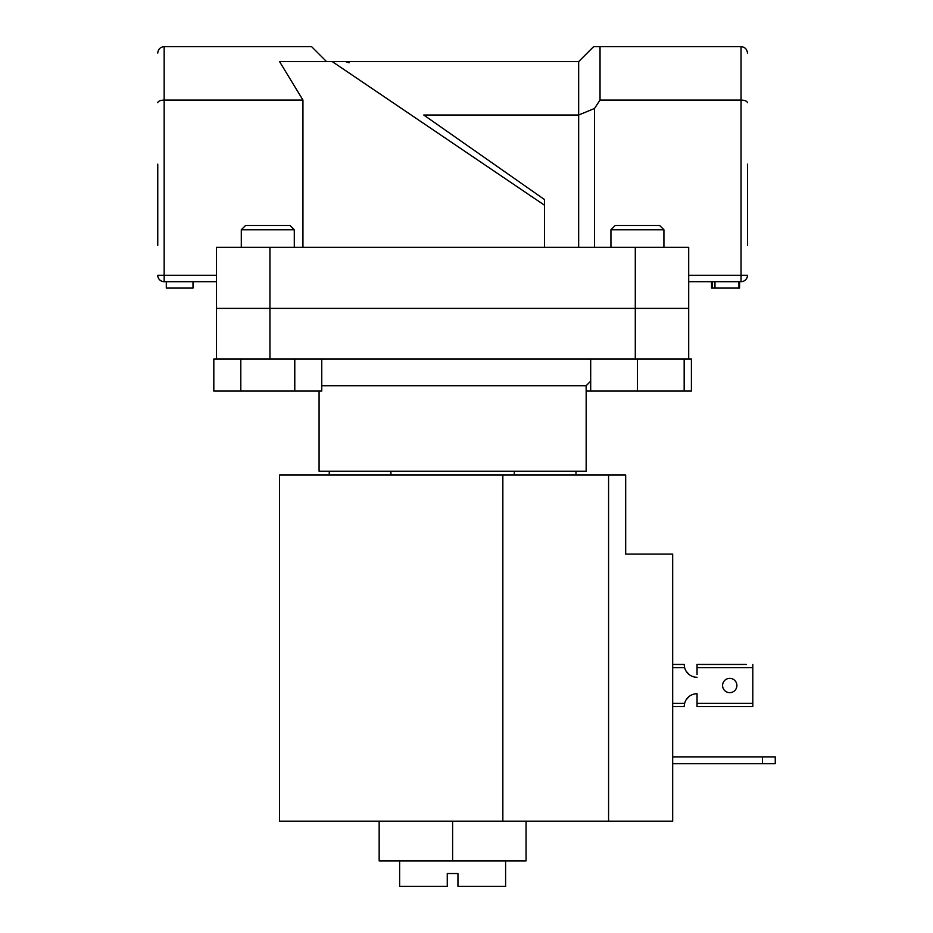 <?xml version="1.0" encoding="UTF-8"?>
<svg xmlns="http://www.w3.org/2000/svg" width="933" height="933" viewBox="0 0 933 933"><rect width="100%" height="100%" fill="white"/><g stroke="black" fill="none" stroke-linecap="round" stroke-linejoin="round"><path stroke-width="1.4" d="M505.604 860.926L505.604 886.35L457.951 886.35L457.951 873.533L447.269 873.533L447.269 886.35L399.627 886.35L399.627 860.926M319.074 391.079L319.074 471.2L586.157 471.2L586.157 385.737L321.757 385.737M269.929 359.03L216.514 359.03L216.514 247.28L269.929 247.28L269.929 308.391L216.514 308.391L635.291 308.391L269.929 308.391L269.929 359.03L635.291 359.03L635.291 247.28L269.929 247.28M688.706 359.03L637.426 359.03L684.169 359.03L684.169 391.079L691.4 391.079L691.4 359.03L688.706 359.03L688.706 308.391L635.291 308.391L688.706 308.391L688.706 247.28L635.291 247.28M329.256 475.049L329.256 471.2M390.927 475.049L390.927 471.2M575.976 475.049L575.976 471.2M514.293 475.049L514.293 471.2M526.06 821.18L526.06 860.926L379.16 860.926L379.16 821.18M452.61 860.926L452.61 821.18L608.584 821.18L608.584 475.049L625.681 475.049L625.681 554.097L672.681 554.097L672.681 821.18L608.584 821.18M762.424 763.707L762.424 756.873L775.241 756.873L775.241 763.707L672.681 763.707M762.424 756.873L672.681 756.873M452.61 821.18L279.538 821.18L279.538 475.049L608.584 475.049M684.169 391.079L586.157 391.079M294.292 229.763L241.297 229.763L245.566 225.483L290.011 225.483L294.292 229.763L294.292 247.28M241.297 229.763L241.297 247.28M321.757 359.03L321.757 391.079L294.781 391.079L294.781 359.03M240.807 391.079L240.807 359.03L213.82 359.03L213.82 391.079L294.781 391.079M610.94 229.763L615.209 225.483L659.654 225.483L663.923 229.763L610.94 229.763L610.94 247.28M637.426 391.079L637.426 359.03L590.694 359.03L590.694 391.079M747.473 164.161L747.473 245.356M157.759 245.356L157.759 164.161M688.706 275.27L741.059 275.27L741.059 281.684A6.414 6.414 0 0 0 747.473 275.27A6.414 6.414 0 0 1 741.059 281.684L688.706 281.684M423.769 115.027L544.487 199.545L423.769 115.027L578.67 115.027L578.67 61.601L593.633 46.65L741.059 46.65C744.919 47.058 747.065 49.192 747.473 53.064C747.065 49.192 744.919 47.058 741.059 46.65L741.059 100.064L600.036 100.064L600.036 46.65M544.487 199.802L544.487 247.28M544.487 205.202L332.253 61.601L279.562 61.601L302.945 100.064L302.945 247.28M302.945 100.064L164.161 100.064C160.301 100.239 158.167 101.126 157.759 102.723M216.514 281.684L164.161 281.684L164.161 46.65C160.301 47.058 158.167 49.192 157.759 53.064C158.167 49.192 160.301 47.058 164.161 46.65L311.599 46.65L326.55 61.601M578.67 247.28L578.67 115.027L594.484 108.473L600.036 100.064M594.484 108.473L594.484 247.28M332.253 61.601L578.67 61.601M345.467 61.601L349.14 62.768L345.467 61.601M164.161 281.684A6.414 6.414 0 0 1 157.759 275.27L216.514 275.27M747.473 102.723C747.065 101.126 744.919 100.239 741.059 100.064L741.059 275.27L747.473 275.27M193.014 281.684L193.014 288.087L166.307 288.087L166.307 281.684M711.529 281.684L711.529 288.087L712.217 288.087L712.217 281.684M712.217 288.087L739.601 288.087L739.601 281.684M738.924 288.087L738.924 281.684M714.958 288.087L714.958 281.684M746.4 664.459L697.044 664.459L746.4 664.459M672.681 706.549L684.227 706.549A12.817 12.817 0 0 1 684.262 705.605M684.262 665.404A12.817 12.817 0 0 1 684.227 664.459L672.681 664.459L684.227 664.459L684.635 667.666A12.817 12.817 0 0 0 697.044 677.276A12.817 12.817 0 0 1 689.079 674.501L686.198 671.293L689.079 674.501M689.079 696.508L686.198 699.715L689.079 696.508A12.817 12.817 0 0 1 697.044 693.732L697.044 696.508M697.044 674.501L697.044 664.459M736.895 685.51A7.161 7.161 0 0 0 729.734 678.349A7.161 7.161 0 0 0 722.574 685.51A7.161 7.161 0 0 0 729.734 692.659A7.161 7.161 0 0 0 736.895 685.51M752.814 703.342L697.044 703.342L697.044 706.549L752.814 706.549L752.814 664.459M697.044 703.342L697.044 693.732A12.817 12.817 0 0 0 684.635 703.342L684.227 706.549M502.852 475.049L502.852 821.18M697.044 667.666L752.814 667.666M672.681 667.666L684.635 667.666M684.635 703.342L672.681 703.342M586.157 385.737L590.694 381.189M663.923 229.763L663.923 247.28"/></g></svg>
